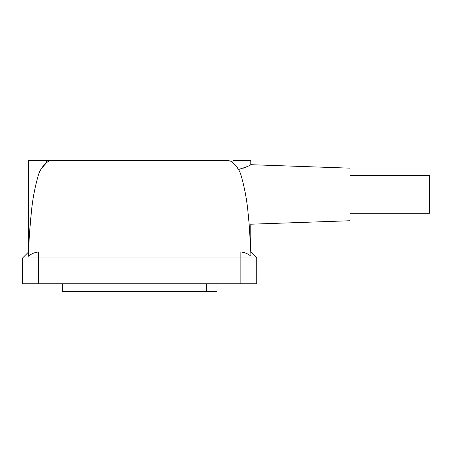 <?xml version="1.0" encoding="UTF-8"?>
<svg xmlns="http://www.w3.org/2000/svg" width="452" height="452" viewBox="0 0 452 452"><rect width="100%" height="100%" fill="white"/><g stroke="black" fill="none" stroke-linecap="round" stroke-linejoin="round"><path stroke-width="0.68" d="M56.336 160.714L51.042 160.714A5.554 5.554 0 0 0 47.737 161.805A25.798 25.798 0 0 0 38.104 176.094A198.439 198.439 0 0 0 31.544 210.389A595.318 595.318 0 0 0 28.419 256.199C31.374 253.775 34.731 252.369 38.476 251.996L240.882 251.996C244.617 252.363 247.967 253.77 250.939 256.199A595.318 595.318 0 0 0 247.815 210.389A198.439 198.439 0 0 0 241.255 176.094A25.798 25.798 0 0 0 231.616 161.805A5.554 5.554 0 0 0 228.316 160.714L223.022 160.714M232.944 162.856L232.944 160.714L250.803 160.714L250.803 164.692L350.023 168.155L350.023 220.74L250.803 224.209L250.803 251.996L256.759 257.951L256.759 283.743L22.6 283.743L22.6 257.951L256.759 257.951M28.606 250.719L28.555 160.714L228.316 160.714M29.894 228.39L31.544 210.389C32.719 198.773 34.906 187.343 38.104 176.094M41.398 168.568L46.415 162.856L46.415 160.714M28.775 246.622L29.001 242.114M28.527 252.86L28.516 253.16M28.51 253.306L28.476 254.261M28.555 251.99L22.6 257.951M28.476 254.306L28.527 252.798M250.792 251.787L250.843 253.16M250.849 253.306L250.911 255.227M249.052 223.248C251.374 224.508 251.374 224.508 249.052 223.248L250.577 246.509M250.724 249.962L250.747 250.487M250.753 250.73L250.77 251.097M240.656 174.105L241.255 176.094M236.023 165.946L238.52 169.483C246.193 167.121 250.284 165.528 250.803 164.692C250.295 165.522 246.199 167.121 238.52 169.483M242.865 168.342L243.317 168.184M244.685 167.669L247.131 166.602M240.882 283.743L240.882 251.996C244.617 252.363 247.967 253.77 250.939 256.199M250.82 252.589L250.685 249.012M250.623 247.56L250.188 239.131M350.023 175.596L429.4 175.596L429.4 213.299L350.023 213.299M62.348 283.743L62.348 291.286L217.011 291.286L217.011 283.743M38.476 251.996L38.476 283.743M72.998 291.286L72.998 283.743M206.361 291.286L206.361 283.743"/></g></svg>
